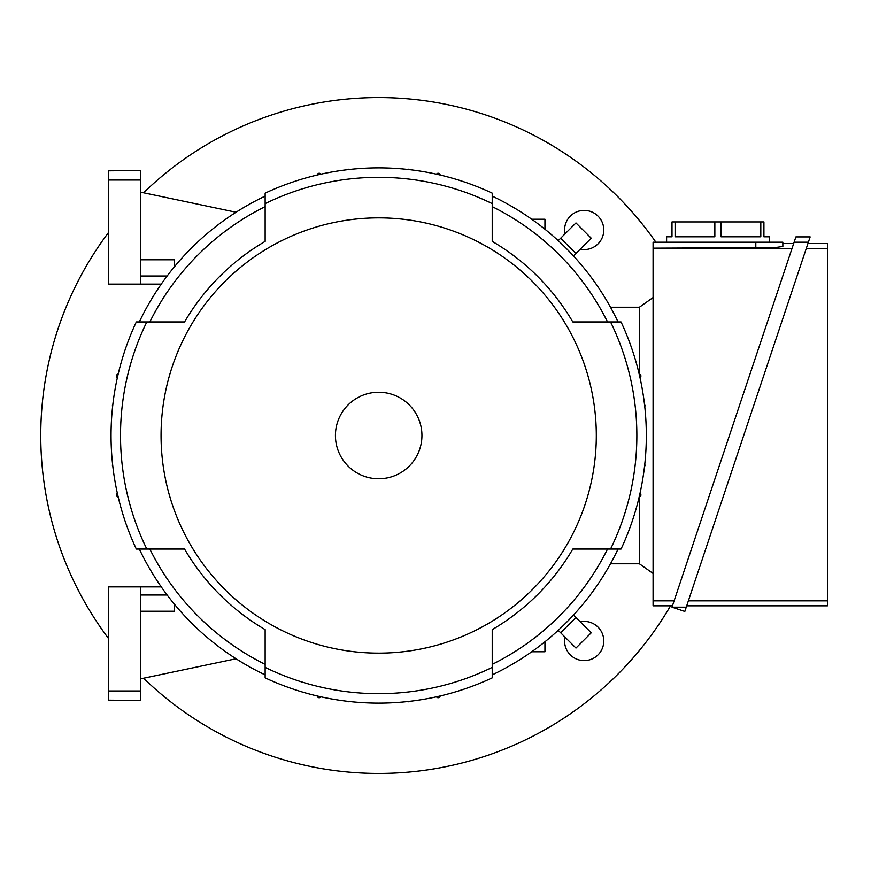 <?xml version="1.0" encoding="UTF-8"?>
<svg xmlns="http://www.w3.org/2000/svg" width="871" height="871" viewBox="0 0 871 871"><rect width="100%" height="100%" fill="white"/><g stroke="black" fill="none" stroke-linecap="round" stroke-linejoin="round"><path stroke-width="1.31" d="M544.941 641.775L544.941 651.769L531.702 651.769M139.316 549.046A264.936 264.936 0 0 0 265.143 674.873M146.818 321.954L136.322 321.954A267.637 267.637 0 0 0 136.322 549.046L184.565 549.046A224.881 224.881 0 0 0 265.143 629.613L265.143 667.371A258.175 258.175 0 0 0 492.224 667.371L492.224 629.613A224.881 224.881 0 0 0 572.802 549.046L610.549 549.046A258.175 258.175 0 0 0 610.549 321.954L572.802 321.954A224.881 224.881 0 0 0 492.224 241.387L492.224 203.629A258.175 258.175 0 0 0 265.143 203.629L265.143 241.387A224.881 224.881 0 0 0 184.565 321.954L146.818 321.954A258.175 258.175 0 0 0 146.818 549.046M265.143 196.127A264.936 264.936 0 0 0 139.316 321.954M492.224 203.629L492.224 193.144A267.637 267.637 0 0 0 265.143 193.144L265.143 203.629M618.051 321.954A264.936 264.936 0 0 0 492.224 196.127M610.549 549.046L621.045 549.046A267.637 267.637 0 0 0 621.045 321.954L610.549 321.954M492.224 674.873A264.936 264.936 0 0 0 618.051 549.046M265.143 667.371L265.143 677.856A267.637 267.637 0 0 0 492.224 677.856L492.224 667.371M596.308 435.5A217.63 217.63 0 0 0 378.678 217.87A217.63 217.63 0 0 0 161.059 435.5A217.63 217.63 0 0 0 378.678 653.13A217.63 217.63 0 0 0 596.308 435.5M421.934 435.5A43.256 43.256 0 0 0 378.678 392.244A43.256 43.256 0 0 0 335.433 435.5A43.256 43.256 0 0 0 378.678 478.756A43.256 43.256 0 0 0 421.934 435.5M572.802 549.046L607.533 549.046A255.475 255.475 0 0 1 492.224 664.355L492.224 629.613M492.224 241.387L492.224 206.645A255.475 255.475 0 0 1 607.533 321.954L572.802 321.954M184.565 321.954L149.823 321.954A255.475 255.475 0 0 1 265.143 206.645L265.143 241.387M265.143 629.613L265.143 664.355A255.475 255.475 0 0 1 149.823 549.046L184.565 549.046M653.076 573.456L639.564 563.907L639.564 496.884M639.564 374.116L639.564 307.093L653.076 297.544M672.456 605.813L653.076 605.813L653.076 242.203L782.844 242.203L782.844 246.449L774.929 247.614L653.076 248.159M782.844 246.449L782.844 243.553L793.666 243.553M653.076 248.529L792 248.529M674.121 600.848L653.076 600.848M782.844 243.553L782.844 242.203M794.112 242.203L808.375 242.203L684.824 611.453L671.998 607.163L794.112 242.203L795.898 236.901L810.15 236.901L808.375 242.203L810.15 236.901M806.252 248.529L827.45 248.529L827.45 605.813L686.707 605.813M827.45 600.848L688.373 600.848M807.918 243.553L827.45 243.553L827.45 248.529M671.998 607.163L686.261 607.163M666.598 242.203L666.598 236.803L671.998 236.803L671.998 221.931L763.921 221.931L763.921 236.803L769.322 236.803L769.322 242.203M760.808 221.931L760.808 236.803L721.079 236.803L721.079 221.931M714.851 221.931L714.851 236.803L675.112 236.803L675.112 221.931M639.162 374.018A2.025 2.025 0 0 1 640.011 377.709M644.518 404.492A2.025 2.025 0 0 1 644.758 406.659M644.758 464.341A2.025 2.025 0 0 1 644.518 466.508M640.011 493.291A2.025 2.025 0 0 1 639.162 496.982M639.564 307.223L610.495 307.223M112.849 466.508A2.025 2.025 0 0 1 112.599 464.341M118.206 496.982A2.025 2.025 0 0 1 117.356 493.291M573.51 255.965L591.257 238.219L575.96 222.932L558.213 240.668M531.702 219.231L544.941 219.231L544.941 229.225M440.171 695.983A2.025 2.025 0 0 1 436.469 696.822M409.697 701.34A2.025 2.025 0 0 1 407.53 701.58M349.837 701.58A2.025 2.025 0 0 1 347.671 701.34M320.898 696.822A2.025 2.025 0 0 1 317.196 695.983M112.599 406.659A2.025 2.025 0 0 1 112.849 404.492M117.356 377.709A2.025 2.025 0 0 1 118.206 374.018M108.342 180.025L140.786 180.025L140.786 170.564L108.342 170.814L108.342 284.109L161.266 284.109M140.786 284.109L140.786 180.025M174.57 266.591L174.57 259.776L140.786 259.776M140.786 275.998L167.145 275.998M236.041 212.241L140.786 192.197M317.196 175.017A2.025 2.025 0 0 1 320.898 174.178M347.671 169.66A2.025 2.025 0 0 1 349.837 169.42M407.53 169.42A2.025 2.025 0 0 1 409.697 169.66M436.469 174.178A2.025 2.025 0 0 1 440.171 175.017M560.663 632.782L575.96 617.485L591.257 632.782L575.96 648.068L558.213 630.332M575.96 617.485L573.51 615.035M108.342 690.975L108.342 700.186L140.786 700.436L140.786 690.975L108.342 690.975L108.342 586.891L161.266 586.891M140.786 690.975L140.786 586.891M140.786 611.224L174.57 611.224L174.57 604.409M167.145 595.002L140.786 595.002M236.041 658.759L140.786 678.803M639.564 563.777L610.495 563.777M580.271 621.796A19.598 19.598 0 0 1 598.039 654.861A19.598 19.598 0 0 1 564.974 637.082M564.974 233.918A19.598 19.598 0 0 1 598.039 216.139A19.598 19.598 0 0 1 580.271 249.204M143.563 678.226A337.926 337.926 0 0 0 670.55 605.813M655.874 242.203A337.926 337.926 0 0 0 143.563 192.774M108.342 232.742A337.926 337.926 0 0 0 108.342 638.258M755.81 248.159L755.81 242.203M575.96 253.515L560.663 238.219"/></g></svg>
